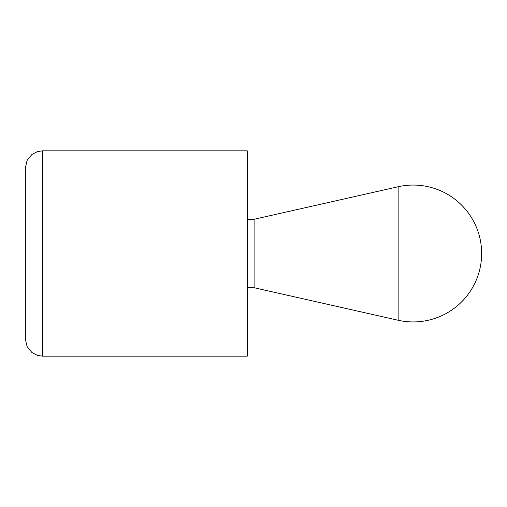<?xml version="1.0" encoding="UTF-8"?>
<svg xmlns="http://www.w3.org/2000/svg" width="507" height="507" viewBox="0 0 507 507"><rect width="100%" height="100%" fill="white"/><g stroke="black" fill="none" stroke-linecap="round" stroke-linejoin="round"><path stroke-width="0.76" d="M42.461 356.155L247.258 356.155L247.258 150.845L42.461 150.845L37.429 151.599L31.865 154.521L27.067 160.491L25.35 167.956L25.35 339.044L27.067 346.509L31.865 352.479L37.429 355.401L42.461 356.155L42.461 150.845M247.258 219.284L254.096 219.284L254.096 287.716L398.134 320.253A68.439 68.439 0 0 0 481.65 253.5A68.439 68.439 0 0 0 398.134 186.747L398.134 320.253M247.258 287.716L254.096 287.716M254.096 219.284L398.134 186.747"/></g></svg>
